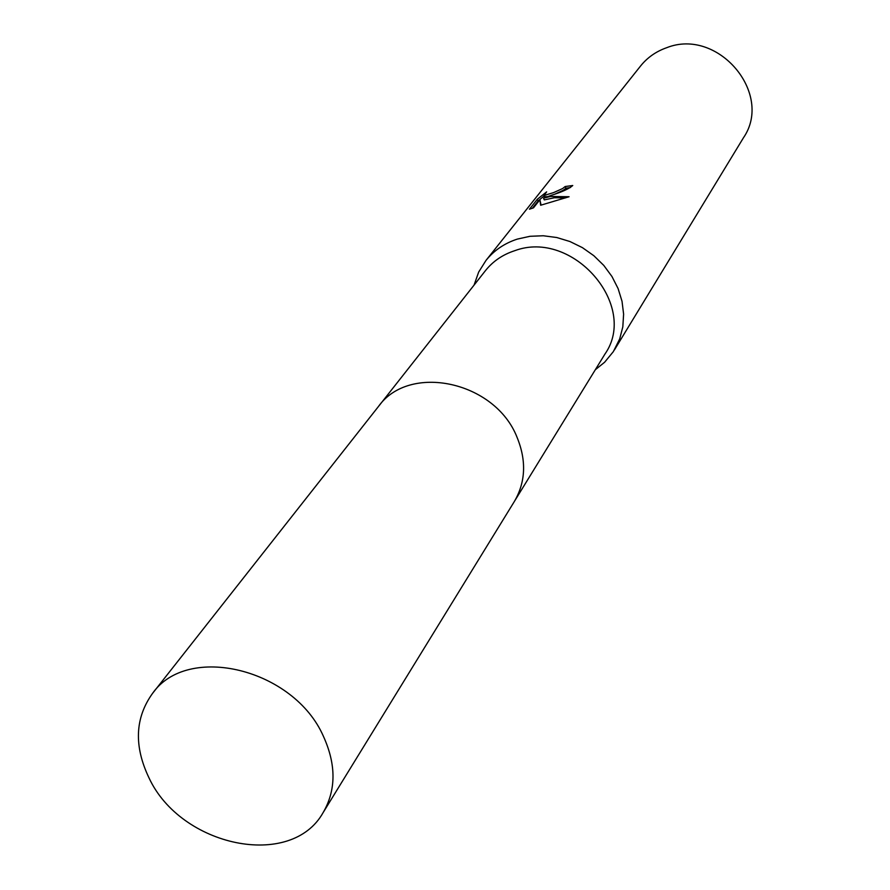 <?xml version="1.0" encoding="UTF-8"?>
<svg xmlns="http://www.w3.org/2000/svg" width="890" height="890" viewBox="0 0 890 890"><rect width="100%" height="100%" fill="white"/><g stroke="black" fill="none" stroke-linecap="round" stroke-linejoin="round"><path stroke-width="1.33" d="M514.987 500.436L604.922 354.109C638.976 305.57 572.804 228.953 514.743 250.691C502.705 254.596 492.915 261.271 485.384 270.727L379.129 405.662M595.332 369.717L604.577 362.286L613.332 351.65L619.707 338.89L622.822 326.83L623.612 314.148L622.021 301.276L618.105 288.594L611.964 276.512L603.798 265.431L593.841 255.708L582.438 247.654L569.934 241.524L556.751 237.519L543.301 235.761L530.017 236.295L517.324 239.099C504.508 243.282 494.061 250.39 485.984 260.425L478.664 272.084L474.047 285.123M551.522 195.255L543.534 198.181L550.587 196.445L569.077 196.746L540.642 205.245L539.874 199.749L533.477 207.848L529.439 209.195L537.326 199.249L546.649 191.873L544.013 195.489L553.591 192.607L562.614 188.558L565.183 186.522L572.748 185.52C569.066 188.758 561.99 192.006 551.522 195.255M614.389 349.981L743.45 137.783C773.888 93.528 717.774 27.223 666.577 47.749C656.052 51.453 647.375 57.538 640.555 66.016L485.984 260.425M570.401 187.556L565.895 188.224L563.326 190.26L555.36 193.887M565.895 188.224L565.183 186.522M565.484 197.892L554.392 197.747L544.257 199.894L543.534 198.181M539.874 199.749L541.076 205.101M547.673 196.645L544.502 196.657M544.168 195.867L538.072 201.007L532.32 208.293M538.072 201.007L537.326 199.249M323.459 736.397C293.889 668.635 187.512 642.958 152.479 693.488C135.002 717.907 133.811 745.998 148.93 777.738C180.737 846.713 291.197 870.031 323.159 812.537C336.175 790.075 336.275 764.699 323.459 736.397M323.159 812.537L514.387 501.437C525.712 481.946 526.58 460.508 516.979 437.124C494.974 381.154 409.122 362.92 378.395 406.574L152.479 693.488M544.001 195.489L544.725 197.202"/></g></svg>
